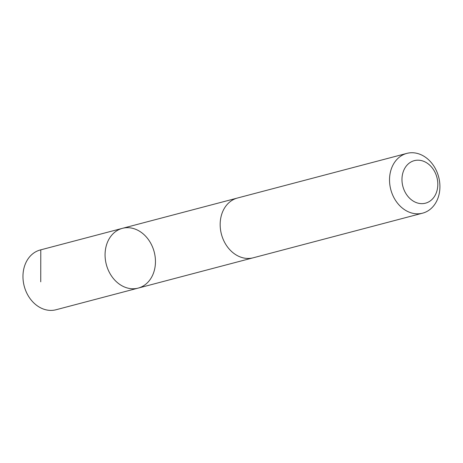 <?xml version="1.0" encoding="UTF-8"?>
<svg xmlns="http://www.w3.org/2000/svg" width="463" height="463" viewBox="0 0 463 463"><rect width="100%" height="100%" fill="white"/><g stroke="black" fill="none" stroke-linecap="round" stroke-linejoin="round"><path stroke-width="0.69" d="M152.778 274.843A30.905 24.747 -104.8 0 1 138.136 288.113A30.905 24.747 -104.8 0 1 106.334 264.535A30.905 24.747 -104.8 0 1 122.388 228.34A30.905 24.747 -104.8 0 1 149.341 240.939A30.905 24.747 -104.8 0 1 152.778 274.843M40.281 249.974A30.911 24.753 75.2 0 0 25.639 263.244A30.911 24.753 75.2 0 0 29.076 297.153A30.911 24.753 75.2 0 0 56.029 309.753L138.136 288.113A30.905 24.747 -104.8 0 1 106.334 264.535A30.905 24.747 -104.8 0 1 122.388 228.34L40.281 249.974M406.85 153.386L237.484 198.014A30.911 24.753 75.2 0 0 222.842 211.284A30.911 24.753 75.2 0 0 226.28 245.193A30.911 24.753 75.2 0 0 253.238 257.793L422.597 213.165A30.911 24.753 75.2 0 0 438.658 176.97A30.911 24.753 75.2 0 0 406.85 153.386A30.911 24.753 75.2 0 0 392.207 166.657A30.911 24.753 75.2 0 0 395.645 200.572A30.911 24.753 75.2 0 0 422.597 213.165M403.875 170.095A21.987 17.606 75.2 0 0 420.936 203.616A21.987 17.606 75.2 0 0 434.867 172.033A21.987 17.606 75.2 0 0 403.875 170.095M40.785 249.846L40.738 281.817M236.871 198.187L122.388 228.34M252.613 257.943L138.136 288.113"/></g></svg>
